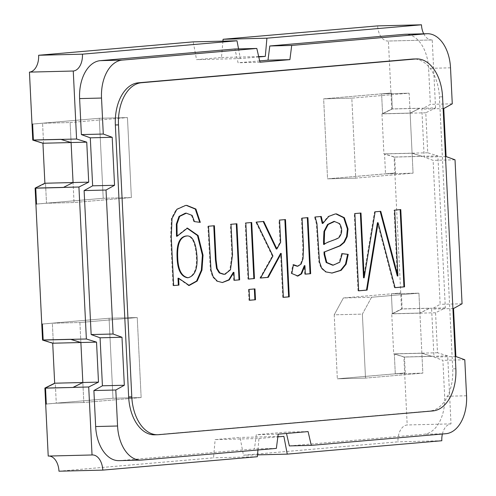 <?xml version="1.0" encoding="UTF-8"?>
<svg xmlns="http://www.w3.org/2000/svg" width="496" height="496" viewBox="0 0 496 496"><rect width="100%" height="100%" fill="white"/><g stroke="black" fill="none" stroke-linecap="round" stroke-linejoin="round"><path stroke-width="0.37" stroke-dasharray="2.48 1.86" d="M79.906 322.518L80.879 342.432L70.711 339.295L80.879 342.432L53.339 343.12L43.171 339.983L53.339 343.12L80.879 342.432L79.906 322.518L137.237 317.552L109.07 318.252L41.763 324.086L109.07 318.252L112.983 398.245L109.07 318.252L137.237 317.552L79.906 322.518L52.359 323.206L53.339 343.12L52.359 323.206L79.906 322.518M141.149 397.544L137.237 317.552L141.149 397.544L112.983 398.245L45.675 404.073L112.983 398.245L141.149 397.544L83.818 402.51L82.844 382.596L83.818 402.51L141.149 397.544M73.067 387.457L82.844 382.596L73.067 387.457M42.389 324.068L52.359 323.206L42.389 324.068M56.271 403.192L46.302 404.06L56.271 403.192L83.818 402.51L56.271 403.192L55.298 383.278L82.844 382.596L55.298 383.278L56.271 403.192M442.395 434.012A16.027 9.994 -91.4 0 1 451.007 423.882L447.677 355.892L437.515 352.755L435.556 312.759L445.334 307.898L437.9 155.918L427.732 152.78L425.779 112.79L435.55 107.923L392.355 108.915L419.901 108.233L410.124 113.094L382.583 113.782L410.124 113.094L409.15 93.18L381.604 93.868L382.583 113.782L392.355 108.915L391.58 93L381.604 93.868L391.58 93L392.355 108.915L382.583 113.782L381.604 93.868L409.15 93.18L351.813 98.146L355.725 178.138L413.063 173.172L385.516 173.854L384.543 153.94L394.711 157.077L395.492 172.992L385.516 173.854L384.543 153.94L394.711 157.077L395.492 172.992L385.516 173.854L413.063 173.172L412.089 153.252L422.251 156.308L412.083 153.171L410.13 113.175L419.901 108.233L410.124 113.094L409.15 93.18L351.813 98.146L355.725 178.138L413.063 173.172L412.089 153.252L422.251 156.308L394.084 157.009L383.916 153.872L381.957 113.882L391.735 109.015L390.953 93.019L323.646 98.847L327.558 178.839L394.866 173.005L394.084 157.009M435.55 107.923L432.227 39.934L388.411 41.025L390.953 93.019L391.58 93L323.646 98.847L351.813 98.146L323.646 98.847L327.558 178.839L355.725 178.138L327.558 178.839L395.492 172.992L394.866 173.005L401.512 308.989L391.741 313.85L393.694 353.846L403.862 356.984L404.643 372.98L337.336 378.808L334.211 314.817L343.399 297.96L400.731 292.993L391.387 293.837L418.928 293.155L419.901 313.069L429.685 308.289L419.907 313.15L421.86 353.146L432.035 356.364L421.867 353.226L422.84 373.141L365.509 378.107L337.336 378.808L334.211 314.817L362.378 314.117L371.566 297.253L343.399 297.96L400.731 292.993L391.387 293.837L392.361 313.751L419.901 313.069L429.679 308.202L419.907 313.15L421.86 353.146L432.035 356.364L404.494 357.046L394.326 353.915L421.867 353.226L432.035 356.364L404.494 357.046L405.269 372.961L337.336 378.808L365.509 378.107L362.378 314.117L334.211 314.817L343.399 297.96L371.566 297.253L418.928 293.155L419.901 313.069L392.361 313.751L402.138 308.89L429.679 308.202L402.138 308.89L401.357 292.975L402.138 308.89L392.361 313.751L391.387 293.837L418.928 293.155L371.566 297.253L362.378 314.117L365.509 378.107L422.84 373.141L421.867 353.226L394.326 353.915L395.3 373.829L422.84 373.141L395.3 373.829L405.269 372.961L404.494 357.046L394.326 353.915L395.3 373.829L405.269 372.961L404.643 372.98L407.185 424.973A16.027 9.994 -91.4 0 0 397.997 441.831L243.443 455.223L240.07 437.441L215.14 439.599L213.528 457.814L58.974 471.2M48.217 456.066A16.027 9.994 -91.4 0 1 48.602 456.047A16.027 9.994 -91.4 0 1 48.986 456.047M103.205 198.27L35.898 204.104L103.205 198.27L99.293 118.284L103.205 198.27L131.372 197.569L74.034 202.535L73.061 182.621L63.29 187.482L73.061 182.621L45.52 183.309L35.743 188.17L45.52 183.309L73.061 182.621L74.034 202.535L46.494 203.224L45.52 183.309L46.494 203.224L74.034 202.535L131.372 197.569L103.205 198.27M31.986 124.112L99.293 118.284L127.46 117.583L131.372 197.569L127.46 117.583L99.293 118.284L31.986 124.112M222.933 41.131L221.489 57.493L196.559 59.65L193.186 41.869M388.411 41.025A16.027 9.994 -91.4 0 1 388.027 41.044A16.027 9.994 -91.4 0 1 377.654 25.891M394.711 157.077L422.251 156.389L394.711 157.077M437.9 155.918L422.251 156.308L412.083 153.171L410.13 113.175L419.901 108.314L391.735 109.015M445.334 307.898L401.512 308.989M437.515 352.755L393.694 353.846M447.677 355.892L403.862 356.984M435.556 312.759L391.741 313.85M258.776 56.966L240.374 58.559L238.545 48.906M240.374 58.559L196.559 59.65M257.343 456.723L213.528 457.814M257.945 449.99L258.962 438.507L215.14 439.599M283.886 436.35L240.07 437.441M258.962 438.507L277.834 436.871M257.511 454.869L243.443 455.223M441.818 440.739L397.997 441.831M451.007 423.882L407.185 424.973M427.732 152.78L383.916 153.872M425.779 112.79L381.957 113.882M432.227 39.934A16.027 9.994 -91.4 0 1 431.842 39.953A16.027 9.994 -91.4 0 1 423.714 33.802M258.683 56.569L221.489 57.493M70.122 122.549L127.46 117.583L70.122 122.549L71.095 142.464L70.122 122.549L42.582 123.231L32.612 124.099L42.582 123.231L70.122 122.549M36.524 204.085L46.494 203.224L36.524 204.085M60.934 139.326L71.095 142.464L60.934 139.326M384.543 153.94L412.089 153.252L384.543 153.94M45.527 388.145L55.298 383.278L45.527 388.145M33.387 140.015L43.555 143.146L71.095 142.464L43.555 143.146L42.582 123.231L43.555 143.146L33.387 140.015M154.585 434.812A40.058 24.992 88.6 0 0 155.539 434.763L429.753 411.01A40.058 24.992 88.6 0 0 452.724 368.857L439.425 96.894A40.058 24.992 88.6 0 0 413.497 59.005M259.991 62.229L238.08 62.775L234.899 48.992M118.984 460.648A36.053 22.494 88.6 0 0 119.852 460.598L254.46 448.936L256.271 434.725L286.186 432.134L286.49 433.461M276.371 448.39L254.46 448.936M278.182 434.18L256.271 434.725M308.09 431.588L286.186 432.134M289.36 445.916L423.975 434.254A36.053 22.494 88.6 0 0 444.652 396.316L442.891 360.319L433.969 357.077L431.619 309.082L440.15 304.327L433.107 160.351L424.185 157.108L421.842 109.114L430.373 104.358L428.612 68.361A36.053 22.494 88.6 0 0 405.275 34.261M464.795 359.774L442.891 360.319M455.88 356.531L433.969 357.077M453.53 308.537L431.619 309.082M462.061 303.781L440.15 304.327M455.018 159.805L433.107 160.351M446.096 156.562L424.185 157.108M443.753 108.568L421.842 109.114M452.278 103.813L430.373 104.358M259.681 60.903L238.08 62.775M397.284 275.974L394.06 210.13L394.686 210.112M394.06 210.13L400.78 209.585M395.058 287.63L394.438 287.686L395.064 287.668M394.438 287.686L377.45 222.723M358.645 290.786L358.019 290.842L358.645 290.823M358.019 290.842L354.237 213.578L354.863 213.565M354.237 213.578L360.989 213.032M363.531 277.81L374.505 211.823L375.131 211.804M374.505 211.823L380.773 211.321M331.502 273.06L325.314 271.926L321.005 268.063L318.86 261.789L316.318 223.578L314.545 217.019L321.265 216.473M322.233 223.429L328.166 216.405L334.62 213.987L335.922 213.931M332.593 265.18L339.134 262.254L341.682 253.667L342.302 253.654M341.682 253.667L342.296 253.741M314.545 217.019L315.171 217M323.615 244.435C325.884 241.98 334.912 240.008 338.26 237.689C341.732 233.436 341.967 228.749 338.954 223.634L334.564 221.52M297.222 266.247L300.489 264.052L302.417 258.67L302.87 247.473L301.432 218.153L307.929 217.626M305.344 274.121L304.718 274.176L305.344 274.158M304.718 274.176L304.308 265.689M297.296 276.055L291.822 273.519M291.195 273.538L292.826 264.666M276.247 249.004L280.042 242.271L278.957 220.1L279.583 220.081M278.957 220.1L285.485 219.573M283.359 297.309L282.739 297.364L283.365 297.346M282.739 297.364L280.587 253.431M260.58 277.996L259.929 278.051L260.555 278.039M259.929 278.051L272.31 256.01L272.936 255.992M272.31 256.01L255.843 222.103L256.469 222.084M255.843 222.103L263.779 221.452M280.042 242.271L280.668 242.253M249.6 300.229L248.973 300.285L248.446 289.435L249.073 289.416M248.446 289.435L254.969 288.908M248.973 300.285L249.6 300.272M248.564 279.037L247.938 279.093L245.198 223.02L245.824 223.008M245.198 223.02L251.72 222.499M247.938 279.093L248.564 279.074M224.558 274.139L229.84 269.812L231.88 254.963L230.386 224.304L236.908 223.783M234.329 280.271L233.703 280.327L234.329 280.308M233.703 280.327L233.312 272.354M222.295 282.546L216.746 281.226L212.536 276.787L210.366 269.898L207.874 226.257L208.5 226.238M207.874 226.257L213.776 225.742M173.631 285.529L173.011 285.584L173.637 285.566M173.011 285.584L170.636 237.125L171.399 218.463L176.235 209.368L184.965 205.462L186.161 205.4M194.463 221.619L200.297 222.357M193.837 221.638L191.506 215.431L186.229 213.193M176.489 236.257L186.806 228.117M188.548 285.479L177.996 278.231M187.891 277.735C194.308 275.609 197.129 268.497 196.342 256.389C195.269 242.463 191.921 235.65 186.304 235.953M141.757 460.052L119.852 460.598M445.885 433.709L423.975 434.254M466.556 395.771L444.652 396.316M450.517 67.816L428.612 68.361M442.556 96.813L439.425 96.894M158.67 434.682L155.539 434.763M432.884 410.93L429.753 411.01M455.855 368.776L452.724 368.857M92.423 454.956L48.602 456.047M431.842 39.953L388.027 41.044M297.178 266.036L296.552 266.048M222.394 282.546L221.768 282.565M186.781 205.369L186.155 205.381M187.426 228.055L186.8 228.067M186.31 236.201L186.936 236.183"/><path stroke-width="0.74" d="M238.545 48.906L237.001 40.777L82.448 54.169A16.027 9.994 -91.4 0 1 73.259 71.027L76.582 139.016L86.75 142.154L88.71 182.15L78.932 187.011L86.366 338.991L43.171 339.983L42.389 324.068L43.171 339.983L70.711 339.295L80.885 342.519L82.838 382.509L73.067 387.457L45.527 388.145L46.302 404.06L45.675 404.073L48.217 456.066L92.039 454.975A16.027 9.994 -91.4 0 1 92.423 454.956A16.027 9.994 -91.4 0 1 102.79 470.109L58.974 471.2A16.027 9.994 -91.4 0 0 48.986 456.047M78.932 187.011L35.117 188.102L35.898 204.104L36.524 204.085L35.743 188.17L63.29 187.482L35.743 188.17L36.524 204.085L35.898 204.104L41.763 324.086L42.389 324.068L41.763 324.086L42.544 340.082L52.712 343.22L54.672 383.21L44.894 388.077L45.675 404.073L46.302 404.06L45.527 388.145L73.067 387.457L44.894 388.077M237.001 40.777L193.186 41.869L38.632 55.261A16.027 9.994 -91.4 0 1 29.444 72.118L31.986 124.112L32.612 124.099L33.387 140.015L60.934 139.326L33.387 140.015L32.612 124.099L31.986 124.112L32.767 140.108L60.934 139.407L71.102 142.544L60.934 139.407L76.582 139.016M423.714 33.802A16.027 9.994 -91.4 0 1 421.47 24.8L377.654 25.891L223.101 39.277L222.933 41.131M88.71 182.15L73.061 182.54L63.29 187.482L73.061 182.54L71.102 142.544L42.935 143.245L32.767 140.108M86.366 338.991L96.534 342.128L98.487 382.118L88.71 386.985L92.039 454.975M88.71 386.985L73.061 387.376L82.838 382.509L54.672 383.21M86.75 142.154L71.102 142.544L73.061 182.54L44.888 183.241L42.935 143.245M82.448 54.169L38.632 55.261M73.259 71.027L29.444 72.118M96.534 342.128L80.885 342.519L82.838 382.509L98.487 382.118M102.79 470.109L257.343 456.723L257.945 449.99M277.834 436.871L283.886 436.35L287.258 454.131L257.511 454.869M287.258 454.131L441.818 440.739A16.027 9.994 -91.4 0 1 442.395 434.012M421.47 24.8L266.916 38.186L223.101 39.277M266.916 38.186L265.304 56.401L258.683 56.569M265.304 56.401L258.776 56.966M52.712 343.22L80.885 342.519L70.717 339.382L42.544 340.082M35.117 188.102L44.888 183.241M442.556 96.813A40.058 24.992 88.6 0 0 416.628 58.925A40.058 24.992 88.6 0 0 415.667 58.981L141.459 82.733A40.058 24.992 88.6 0 0 118.488 124.887L131.787 396.85A40.058 24.992 88.6 0 0 157.716 434.738A40.058 24.992 88.6 0 0 158.67 434.682L432.884 410.93A40.058 24.992 88.6 0 0 455.855 368.776L442.556 96.813M397.91 275.956L394.686 210.112L400.78 209.585L404.556 286.849L395.064 287.668L378.076 222.71L367.108 290.092L358.645 290.823L354.863 213.565L360.989 213.032L364.157 277.797L375.131 211.804L380.773 211.321L397.91 275.956L397.284 275.974L380.147 211.333M315.171 217L321.265 216.473L322.859 223.411L328.792 216.386L335.246 213.968L336.548 213.919L344.348 217.725L348.018 228.978L347.2 236.592L344.391 242.315L340.281 245.818L324.638 251.875L324.731 254.398L326.802 262.483L333.219 265.168L339.76 262.241L342.302 253.654L348.235 254.38L346.109 264.219L341.155 270.332L332.128 273.048L325.94 271.907L321.631 268.045L319.486 261.776L316.944 223.56L315.171 217M293.452 264.653L297.811 266.234L301.115 264.039L303.044 258.652L303.496 247.454L302.058 218.135L307.929 217.626L310.67 273.699L305.344 274.158L304.928 265.67L301.624 273.811L297.966 276.036L291.822 273.519L293.452 264.653M280.668 242.253L279.583 220.081L285.485 219.573L289.261 296.837L283.365 297.346L281.213 253.419L268.249 277.369L260.555 278.039L272.936 255.992L256.469 222.084L263.779 221.452L276.873 248.986L280.668 242.253M249.6 300.272L249.073 289.416L254.969 288.908L255.502 299.758L249.6 300.272M248.564 279.074L245.824 223.008L251.72 222.499L254.467 278.566L248.564 279.074M214.402 225.73L216.07 259.885L217.167 268.522L219.864 272.887L224.118 274.276L225.184 274.121L230.466 269.799L232.506 254.95L231.012 224.291L236.908 223.783L239.649 279.849L234.329 280.308L233.938 272.335L229.239 279.942L222.394 282.546L217.372 281.213L213.162 276.774L210.992 269.88L208.5 226.238L214.402 225.73M178.957 285.107L173.637 285.566L171.263 237.113L172.025 218.451L176.861 209.349L185.591 205.443L186.787 205.381L195.908 209.045L200.297 222.357L194.463 221.619L192.132 215.413L186.347 213.187L179.651 216.392L176.973 224.062L177.115 236.245L187.432 228.104L198.102 235.507L203.025 255.18L201.959 270.146L197.179 281.046L189.249 285.454L178.622 278.213L178.957 285.107L173.631 285.529M259.991 62.229L256.81 48.447L122.196 60.109A36.053 22.494 88.6 0 0 101.525 98.047L103.286 134.044L112.201 137.287L114.551 185.281L106.02 190.036L113.063 334.013L121.985 337.255L124.329 385.249L115.804 390.005L117.564 426.002A36.053 22.494 88.6 0 0 140.895 460.102A36.053 22.494 88.6 0 0 141.757 460.052L276.371 448.39L278.182 434.18L308.09 431.588L311.271 445.371L445.885 433.709A36.053 22.494 88.6 0 0 466.556 395.771L464.795 359.774L455.88 356.531L453.53 308.537L462.061 303.781L455.018 159.805L446.096 156.562L443.753 108.568L452.278 103.813L450.517 67.816A36.053 22.494 88.6 0 0 427.186 33.716A36.053 22.494 88.6 0 0 426.324 33.765L291.71 45.427L289.9 59.638L259.991 62.229M416.628 58.925L413.497 59.005A40.058 24.992 88.6 0 0 412.542 59.055L138.328 82.807A40.058 24.992 88.6 0 0 115.357 124.961L128.656 396.924A40.058 24.992 88.6 0 0 154.585 434.812L157.716 434.738M256.81 48.447L234.899 48.992L100.291 60.655A36.053 22.494 88.6 0 0 79.614 98.592L81.375 134.59L90.297 137.832L92.64 185.826L84.115 190.582L91.152 334.558L100.074 337.801L102.424 385.795L93.893 390.55L95.654 426.548A36.053 22.494 88.6 0 0 118.984 460.648L140.895 460.102M103.286 134.044L81.375 134.59M112.201 137.287L90.297 137.832M114.551 185.281L92.64 185.826M106.02 190.036L84.115 190.582M113.063 334.013L91.152 334.558M121.985 337.255L100.074 337.801M124.329 385.249L102.424 385.795M115.804 390.005L93.893 390.55M286.49 433.461L289.36 445.916L311.271 445.371M427.186 33.716L405.275 34.261A36.053 22.494 88.6 0 0 404.414 34.311L269.799 45.973L267.995 60.183L259.681 60.903M291.71 45.427L269.799 45.973M289.9 59.638L267.995 60.183M400.154 209.603L403.93 286.862L404.556 286.849M403.93 286.862L395.058 287.63M367.108 290.092L366.482 290.104L377.45 222.723L378.076 222.71M366.482 290.104L358.645 290.786M360.363 213.044L363.531 277.81L364.157 277.797M320.639 216.485L322.233 223.429L322.859 223.411M335.922 213.931L343.722 217.744L347.392 228.997L346.574 236.611L343.765 242.327L339.655 245.836L324.638 251.875M324.012 251.894L324.105 254.417L326.176 262.502L332.593 265.18M341.682 253.667L348.235 254.38M347.609 254.392L345.483 264.238L340.529 270.351L331.88 273.048M339.58 223.615L334.527 221.52L328.191 224.446L324.601 231.372L324.241 244.423C326.511 241.967 335.532 239.996 338.886 237.677C342.358 233.418 342.593 228.73 339.58 223.615M334.564 221.52L333.572 221.569L327.565 224.465L323.975 231.384L323.479 240.988L323.615 244.435L324.241 244.423M307.303 217.645L310.043 273.711L310.67 273.699M310.043 273.711L305.344 274.121M297.296 276.055L300.998 273.823L304.308 265.689L304.928 265.67M293.372 265.069L297.222 266.247M284.859 219.585L288.635 296.85L289.261 296.837M288.635 296.85L283.359 297.309M268.249 277.369L267.623 277.388L280.587 253.431L281.213 253.419M267.623 277.388L260.58 277.996M263.153 221.47L276.247 249.004L276.873 248.986M254.343 288.92L254.876 299.776L255.502 299.758M254.876 299.776L249.6 300.229M251.094 222.512L253.84 278.585L254.467 278.566M253.84 278.585L248.564 279.037M236.282 223.795L239.022 279.862L239.649 279.849M239.022 279.862L234.329 280.271M222.295 282.546L228.817 279.781L233.312 272.354L233.938 272.335M213.776 225.785L215.444 259.904L216.547 268.534L219.238 272.899L223.504 274.288M186.304 205.4L195.281 209.058L199.652 222.003M186.229 213.193L185.312 213.23L179.025 216.411L176.347 224.08L176.489 236.257L177.115 236.245M186.924 228.117L197.476 235.526L202.399 255.192L201.333 270.165L196.552 281.065L188.548 285.479M178.331 285.119L177.996 278.231L178.622 278.213M186.304 235.953C179.509 236.828 176.44 244.094 177.091 257.746C177.525 269.805 180.959 276.477 187.401 277.754L187.891 277.735M196.968 256.376C195.895 242.451 192.547 235.637 186.93 235.935C180.135 236.809 177.066 244.075 177.717 257.734C178.151 269.793 181.586 276.458 188.027 277.735C194.773 276.018 197.755 268.894 196.968 256.376M122.196 60.109L100.291 60.655M101.525 98.047L79.614 98.592M117.564 426.002L95.654 426.548M426.324 33.765L404.414 34.311M415.667 58.981L412.542 59.055M141.459 82.733L138.328 82.807M118.488 124.887L115.357 124.961M131.787 396.85L128.656 396.924M336.567 213.943L335.941 213.962M333.182 265.168L332.556 265.186M332.128 273.036L331.502 273.048M334.527 221.396L333.901 221.408M297.631 275.993L297.005 276.005M225.203 274.245L224.576 274.257M186.347 213.156L185.721 213.168M189.174 285.442L188.548 285.454M187.401 277.754L188.027 277.735"/></g></svg>
